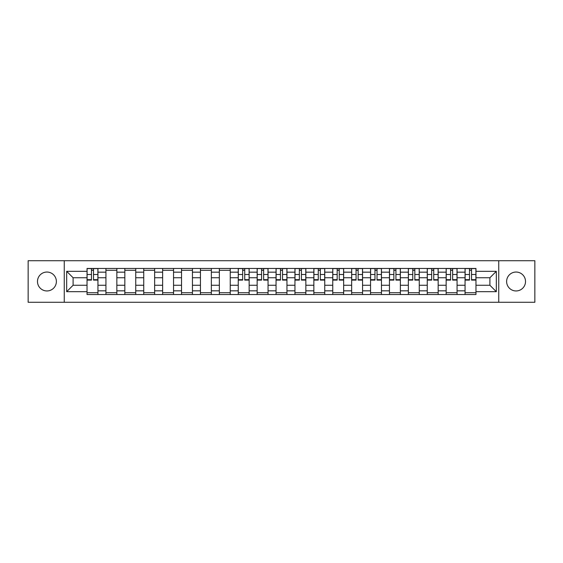 <?xml version="1.0" encoding="UTF-8"?>
<svg xmlns="http://www.w3.org/2000/svg" width="563" height="563" viewBox="0 0 563 563"><rect width="100%" height="100%" fill="white"/><g stroke="black" fill="none" stroke-linecap="round" stroke-linejoin="round"><path stroke-width="0.84" d="M516.067 272.049A9.451 9.451 0 0 0 506.623 281.5A9.451 9.451 0 0 0 516.067 290.951A9.451 9.451 0 0 0 525.518 281.5A9.451 9.451 0 0 0 516.067 272.049M46.933 272.049A9.451 9.451 0 0 0 37.482 281.5A9.451 9.451 0 0 0 46.933 290.951A9.451 9.451 0 0 0 56.377 281.5A9.451 9.451 0 0 0 46.933 272.049M498.741 302.282L534.85 302.282L534.85 260.718L28.15 260.718L28.15 302.282L498.741 302.282L498.741 260.718M105.935 294.526L105.935 272.168L97.941 272.168L97.941 294.526M97.941 272.168L97.941 268.474M105.935 272.168L105.935 268.474M116.844 268.474L116.844 294.526M124.838 294.526L124.838 268.474M135.739 268.474L135.739 294.526M143.741 294.526L143.741 268.474M154.642 268.474L154.642 294.526M162.637 294.526L162.637 268.474M173.545 268.474L173.545 294.526M181.539 294.526L181.539 268.474M192.447 268.474L192.447 294.526M200.442 294.526L200.442 268.474M211.35 268.474L211.35 294.526M219.345 294.526L219.345 268.474M230.246 268.474L230.246 294.526M238.248 294.526L238.248 268.474M249.149 268.474L249.149 294.526M257.143 294.526L257.143 268.474M268.051 268.474L268.051 294.526M276.046 294.526L276.046 268.474M286.954 268.474L286.954 294.526M294.949 294.526L294.949 268.474M305.857 268.474L305.857 294.526M313.851 294.526L313.851 268.474M324.752 268.474L324.752 294.526M332.754 294.526L332.754 268.474M343.655 268.474L343.655 294.526M351.65 294.526L351.65 268.474M362.558 268.474L362.558 294.526M370.553 294.526L370.553 268.474M381.461 268.474L381.461 294.526M389.455 294.526L389.455 268.474M400.363 268.474L400.363 294.526M408.358 294.526L408.358 268.474M419.259 268.474L419.259 294.526M427.261 294.526L427.261 268.474M438.162 268.474L438.162 294.526M446.156 294.526L446.156 268.474M457.065 268.474L457.065 294.526M465.059 294.526L465.059 268.474M465.059 285.258L457.065 285.258M446.156 285.258L438.162 285.258M427.261 285.258L419.259 285.258M408.358 285.258L400.363 285.258M389.455 285.258L381.461 285.258M370.553 285.258L362.558 285.258M351.65 285.258L343.655 285.258M332.754 285.258L324.752 285.258M313.851 285.258L305.857 285.258M294.949 285.258L286.954 285.258M276.046 285.258L268.051 285.258M257.143 285.258L249.149 285.258M238.248 285.258L230.246 285.258M219.345 285.258L211.35 285.258M200.442 285.258L192.447 285.258M181.539 285.258L173.545 285.258M162.637 285.258L154.642 285.258M143.741 285.258L135.739 285.258M124.838 285.258L116.844 285.258M105.935 285.258L97.941 285.258M465.059 277.742L457.065 277.742M446.156 277.742L438.162 277.742M427.261 277.742L419.259 277.742M408.358 277.742L400.363 277.742M389.455 277.742L381.461 277.742M370.553 277.742L362.558 277.742M351.65 277.742L343.655 277.742M332.754 277.742L324.752 277.742M313.851 277.742L305.857 277.742M294.949 277.742L286.954 277.742M276.046 277.742L268.051 277.742M257.143 277.742L249.149 277.742M238.248 277.742L230.246 277.742M219.345 277.742L211.35 277.742M200.442 277.742L192.447 277.742M181.539 277.742L173.545 277.742M162.637 277.742L154.642 277.742M143.741 277.742L135.739 277.742M124.838 277.742L116.844 277.742M105.935 277.742L97.941 277.742M73.099 285.258L87.033 285.258L87.033 277.742L73.099 277.742L73.099 285.258L66.68 291.676L66.68 271.324L87.033 271.324L87.033 277.742M475.967 277.742L475.967 285.258L489.901 285.258L489.901 277.742L475.967 277.742L475.967 268.474L87.033 268.474L87.033 271.324M475.967 271.324L496.32 271.324L496.32 291.676L475.967 291.676L475.967 285.258M87.033 285.258L87.033 294.526L475.967 294.526L475.967 291.676M87.033 291.676L66.68 291.676M64.259 302.282L64.259 260.718M97.941 292.711L87.033 292.711M91.459 270.289L93.514 270.289M116.844 292.711L105.935 292.711M105.935 270.289L116.844 270.289M135.739 292.711L124.838 292.711M124.838 270.289L135.739 270.289M154.642 292.711L143.741 292.711M143.741 270.289L154.642 270.289M173.545 292.711L162.637 292.711M162.637 270.289L173.545 270.289M192.447 292.711L181.539 292.711M181.539 270.289L192.447 270.289M211.35 292.711L200.442 292.711M200.442 270.289L211.35 270.289M230.246 292.711L219.345 292.711M219.345 270.289L230.246 270.289M249.149 292.711L238.248 292.711M242.667 270.289L244.729 270.289M268.051 292.711L257.143 292.711M261.57 270.289L263.632 270.289M286.954 292.711L276.046 292.711M280.473 270.289L282.527 270.289M305.857 292.711L294.949 292.711M299.368 270.289L301.43 270.289M324.752 292.711L313.851 292.711M318.271 270.289L320.333 270.289M343.655 292.711L332.754 292.711M337.174 270.289L339.236 270.289M362.558 292.711L351.65 292.711M356.076 270.289L358.138 270.289M381.461 292.711L370.553 292.711M374.979 270.289L377.034 270.289M400.363 292.711L389.455 292.711M393.875 270.289L395.937 270.289M419.259 292.711L408.358 292.711M412.778 270.289L414.84 270.289M438.162 292.711L427.261 292.711M431.68 270.289L433.742 270.289M457.065 292.711L446.156 292.711M450.583 270.289L452.645 270.289M475.967 292.711L465.059 292.711M469.486 270.289L471.541 270.289M66.68 271.324L73.099 277.742M489.901 285.258L496.32 291.676M489.901 277.742L496.32 271.324M93.514 280.107L93.514 268.593L97.878 268.593L97.878 280.107L93.514 280.107M91.459 270.17L93.514 270.17M91.459 268.593L87.096 268.593L87.096 280.107L91.459 280.107L91.459 268.593L93.514 268.593M244.729 280.107L244.729 268.593L249.092 268.593L249.092 280.107L244.729 280.107M242.667 270.17L244.729 270.17M242.667 268.593L238.304 268.593L238.304 280.107L242.667 280.107L242.667 268.593L244.729 268.593M263.632 280.107L263.632 268.593L267.988 268.593L267.988 280.107L263.632 280.107M261.57 270.17L263.632 270.17M261.57 268.593L257.207 268.593L257.207 280.107L261.57 280.107L261.57 268.593L263.632 268.593M282.527 280.107L282.527 268.593L286.891 268.593L286.891 280.107L282.527 280.107M280.473 270.17L282.527 270.17M280.473 268.593L276.109 268.593L276.109 280.107L280.473 280.107L280.473 268.593L282.527 268.593M301.43 280.107L301.43 268.593L305.793 268.593L305.793 280.107L301.43 280.107M299.368 270.17L301.43 270.17M299.368 268.593L295.012 268.593L295.012 280.107L299.368 280.107L299.368 268.593L301.43 268.593M320.333 280.107L320.333 268.593L324.696 268.593L324.696 280.107L320.333 280.107M318.271 270.17L320.333 270.17M318.271 268.593L313.908 268.593L313.908 280.107L318.271 280.107L318.271 268.593L320.333 268.593M339.236 280.107L339.236 268.593L343.599 268.593L343.599 280.107L339.236 280.107M337.174 270.17L339.236 270.17M337.174 268.593L332.81 268.593L332.81 280.107L337.174 280.107L337.174 268.593L339.236 268.593M358.138 280.107L358.138 268.593L362.495 268.593L362.495 280.107L358.138 280.107M356.076 270.17L358.138 270.17M356.076 268.593L351.713 268.593L351.713 280.107L356.076 280.107L356.076 268.593L358.138 268.593M377.034 280.107L377.034 268.593L381.397 268.593L381.397 280.107L377.034 280.107M374.979 270.17L377.034 270.17M374.979 268.593L370.616 268.593L370.616 280.107L374.979 280.107L374.979 268.593L377.034 268.593M395.937 280.107L395.937 268.593L400.3 268.593L400.3 280.107L395.937 280.107M393.875 270.17L395.937 270.17M393.875 268.593L389.519 268.593L389.519 280.107L393.875 280.107L393.875 268.593L395.937 268.593M414.84 280.107L414.84 268.593L419.203 268.593L419.203 280.107L414.84 280.107M412.778 270.17L414.84 270.17M412.778 268.593L408.414 268.593L408.414 280.107L412.778 280.107L412.778 268.593L414.84 268.593M433.742 280.107L433.742 268.593L438.105 268.593L438.105 280.107L433.742 280.107M431.68 270.17L433.742 270.17M431.68 268.593L427.317 268.593L427.317 280.107L431.68 280.107L431.68 268.593L433.742 268.593M452.645 280.107L452.645 268.593L457.001 268.593L457.001 280.107L452.645 280.107M450.583 270.17L452.645 270.17M450.583 268.593L446.22 268.593L446.22 280.107L450.583 280.107L450.583 268.593L452.645 268.593M471.541 280.107L471.541 268.593L475.904 268.593L475.904 280.107L471.541 280.107M469.486 270.17L471.541 270.17M469.486 268.593L465.122 268.593L465.122 280.107L469.486 280.107L469.486 268.593L471.541 268.593M446.156 272.168L438.162 272.168M427.261 272.168L419.259 272.168M408.358 272.168L400.363 272.168M389.455 272.168L381.461 272.168M370.553 272.168L362.558 272.168M351.65 272.168L343.655 272.168M332.754 272.168L324.752 272.168M313.851 272.168L305.857 272.168M294.949 272.168L286.954 272.168M276.046 272.168L268.051 272.168M257.143 272.168L249.149 272.168M238.248 272.168L230.246 272.168M219.345 272.168L211.35 272.168M200.442 272.168L192.447 272.168M181.539 272.168L173.545 272.168M162.637 272.168L154.642 272.168M143.741 272.168L135.739 272.168M124.838 272.168L116.844 272.168M465.059 272.168L457.065 272.168M446.156 290.832L438.162 290.832M427.261 290.832L419.259 290.832M408.358 290.832L400.363 290.832M389.455 290.832L381.461 290.832M370.553 290.832L362.558 290.832M351.65 290.832L343.655 290.832M332.754 290.832L324.752 290.832M313.851 290.832L305.857 290.832M294.949 290.832L286.954 290.832M276.046 290.832L268.051 290.832M257.143 290.832L249.149 290.832M238.248 290.832L230.246 290.832M219.345 290.832L211.35 290.832M200.442 290.832L192.447 290.832M181.539 290.832L173.545 290.832M162.637 290.832L154.642 290.832M143.741 290.832L135.739 290.832M124.838 290.832L116.844 290.832M105.935 290.832L97.941 290.832M465.059 290.832L457.065 290.832M93.514 279.691L97.878 279.691M93.514 274.484L97.878 274.484M87.096 279.691L91.459 279.691M87.096 274.484L91.459 274.484M244.729 279.691L249.092 279.691M244.729 274.484L249.092 274.484M238.304 279.691L242.667 279.691M238.304 274.484L242.667 274.484M263.632 279.691L267.988 279.691M263.632 274.484L267.988 274.484M257.207 279.691L261.57 279.691M257.207 274.484L261.57 274.484M282.527 279.691L286.891 279.691M282.527 274.484L286.891 274.484M276.109 279.691L280.473 279.691M276.109 274.484L280.473 274.484M301.43 279.691L305.793 279.691M301.43 274.484L305.793 274.484M295.012 279.691L299.368 279.691M295.012 274.484L299.368 274.484M320.333 279.691L324.696 279.691M320.333 274.484L324.696 274.484M313.908 279.691L318.271 279.691M313.908 274.484L318.271 274.484M339.236 279.691L343.599 279.691M339.236 274.484L343.599 274.484M332.81 279.691L337.174 279.691M332.81 274.484L337.174 274.484M358.138 279.691L362.495 279.691M358.138 274.484L362.495 274.484M351.713 279.691L356.076 279.691M351.713 274.484L356.076 274.484M377.034 279.691L381.397 279.691M377.034 274.484L381.397 274.484M370.616 279.691L374.979 279.691M370.616 274.484L374.979 274.484M395.937 279.691L400.3 279.691M395.937 274.484L400.3 274.484M389.519 279.691L393.875 279.691M389.519 274.484L393.875 274.484M414.84 279.691L419.203 279.691M414.84 274.484L419.203 274.484M408.414 279.691L412.778 279.691M408.414 274.484L412.778 274.484M433.742 279.691L438.105 279.691M433.742 274.484L438.105 274.484M427.317 279.691L431.68 279.691M427.317 274.484L431.68 274.484M452.645 279.691L457.001 279.691M452.645 274.484L457.001 274.484M446.22 279.691L450.583 279.691M446.22 274.484L450.583 274.484M471.541 279.691L475.904 279.691M471.541 274.484L475.904 274.484M465.122 279.691L469.486 279.691M465.122 274.484L469.486 274.484"/></g></svg>
